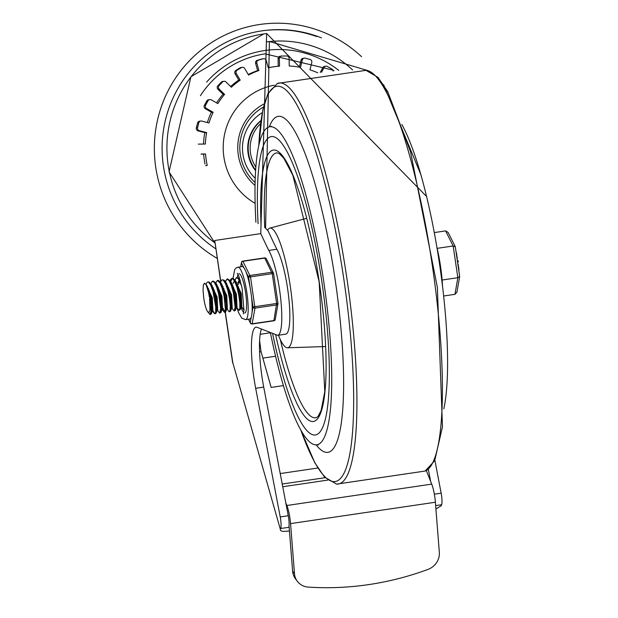 <?xml version="1.0" encoding="UTF-8"?>
<svg xmlns="http://www.w3.org/2000/svg" width="618" height="618" viewBox="0 0 618 618"><rect width="100%" height="100%" fill="white"/><g stroke="black" fill="none" stroke-linecap="round" stroke-linejoin="round"><path stroke-width="0.93" d="M361.545 56.686A125.948 123.639 81.5 0 0 177.914 74.623A125.948 123.639 81.5 0 0 217.227 258.401M321.484 37.876A119.32 117.126 81.5 0 0 261.646 30.9A119.32 117.126 81.5 0 0 164.697 123.337A119.32 117.126 81.5 0 0 215.813 248.822M316.771 36.562A119.32 117.126 81.5 0 0 261.205 30.97M255.134 203.345A63.801 62.634 -98.5 0 1 224.033 137.227A63.801 62.634 -98.5 0 1 274.261 85.191M255.597 170.699A35.319 34.67 -98.5 0 1 247.725 148.899A35.319 34.67 -98.5 0 1 260.981 120.556M321.514 72.229L324.118 67.455A2.487 2.441 -98.5 0 1 327.432 66.505L331.704 68.93A2.487 2.441 -98.5 0 1 332.955 70.869M325.887 66.211L324.635 66.396A2.487 2.441 81.5 0 0 322.866 67.64L320.263 72.414M198.324 144.118L205.369 144.025A82.032 80.525 81.5 0 1 206.636 132.592L199.382 130.715A2.487 2.441 -98.5 0 1 197.606 127.694L198.78 122.882A2.487 2.441 -98.5 0 1 201.738 121.082L208.992 122.959A82.032 80.525 81.5 0 1 213.125 112.267L206.59 108.544A2.487 2.441 -98.5 0 1 205.632 105.168L207.996 100.827A2.487 2.441 -98.5 0 1 211.31 99.877L217.853 103.592A82.032 80.525 81.5 0 1 224.573 94.369L219.189 89.062A2.487 2.441 -98.5 0 1 219.127 85.547L222.519 81.985A2.487 2.441 -98.5 0 1 225.964 81.939L231.348 87.246A82.032 80.525 81.5 0 1 240.193 80.124L236.339 73.588A2.487 2.441 -98.5 0 1 237.165 70.182L241.352 67.64A2.487 2.441 -98.5 0 1 244.705 68.505L248.56 75.041A82.032 80.525 81.5 0 1 258.927 70.498L256.856 63.175A2.487 2.441 -98.5 0 1 258.525 60.116L263.222 58.764A2.487 2.441 -98.5 0 1 266.242 60.479L268.305 67.802A82.032 80.525 81.5 0 1 273.735 66.798A82.032 80.525 81.5 0 1 279.49 66.149L279.351 58.548A2.487 2.441 -98.5 0 1 281.754 56.029L286.636 55.968A2.487 2.441 -98.5 0 1 289.116 58.416L289.255 66.018A82.032 80.525 81.5 0 1 300.495 67.377L302.295 60.008A2.487 2.441 -98.5 0 1 305.253 58.208L309.989 59.428A2.487 2.441 -98.5 0 1 311.773 62.449L309.973 69.826A82.032 80.525 81.5 0 1 317.752 72.808M304.295 58.162L303.044 58.347A2.487 2.441 81.5 0 0 301.043 60.193L299.344 67.161M281.429 56.053L280.178 56.238A2.487 2.441 81.5 0 0 278.108 58.733L278.239 66.257M263.531 58.695L262.279 58.888A2.487 2.441 81.5 0 0 261.97 58.949L257.281 60.301A2.487 2.441 81.5 0 0 255.605 63.368L257.675 70.684L258.927 70.498M242.241 67.316L240.989 67.501A2.487 2.441 81.5 0 0 240.101 67.825L235.921 70.367A2.487 2.441 81.5 0 0 235.087 73.774L238.942 80.309L240.193 80.124M223.909 81.259L222.658 81.452A2.487 2.441 81.5 0 0 221.267 82.171L217.876 85.732A2.487 2.441 81.5 0 0 217.938 89.247L223.322 94.554L224.573 94.369M209.765 99.583L208.513 99.768A2.487 2.441 81.5 0 0 206.744 101.012L204.38 105.354A2.487 2.441 81.5 0 0 205.338 108.737L211.874 112.453L213.125 112.267M200.78 121.035L199.529 121.221A2.487 2.441 81.5 0 0 197.528 123.067L196.354 127.887A2.487 2.441 81.5 0 0 198.131 130.9L205.385 132.777L206.636 132.592M273.735 66.798L271.858 67.076A82.032 80.525 81.5 0 0 268.282 67.694M257.644 70.568A82.032 80.525 81.5 0 0 248.251 74.515M238.795 80.07A82.032 80.525 81.5 0 0 230.591 86.505M223.021 94.26A82.032 80.525 81.5 0 0 216.601 102.882M211.418 112.19A82.032 80.525 81.5 0 0 207.339 122.526M204.805 132.623A82.032 80.525 81.5 0 0 203.5 144.048M203.662 154.16A82.032 80.525 81.5 0 0 205.021 164.033M205.74 165.609L207.231 165.354A82.032 80.525 81.5 0 1 205.547 153.959L201.167 154.191M205.809 165.763L207.231 165.354M205.547 153.959L201.113 154.021M200.425 95.674A96.122 94.353 -98.5 0 1 265.076 53.843L333.148 70.135L334.044 70.769M220.696 281.854L214.74 240.495L260.765 233.619L266.644 33.503L426.582 196.47M288.938 526.544L289.093 527.239L288.938 526.544A9.942 1.9 -98.4 0 0 288.274 515.736L263.724 387.115A49.718 9.486 81.6 0 1 261.445 329.023M368.297 70.715L269.402 41.468L265.578 228.212L268.058 230.815A1353.003 258.162 -98.4 0 0 276.818 249.255A44.743 8.536 81.6 0 1 288.822 298.224A44.743 8.536 81.6 0 1 285.709 334.145L277.667 335.342L257.08 327.316A49.718 9.486 -98.4 0 0 256.022 327.177A49.718 9.486 -98.4 0 0 255.682 388.297L280.224 516.926A9.942 1.9 81.6 0 1 280.703 528.475L280.379 529.394L232.762 362.55L280.379 529.394M435.659 505.609L441.638 504.721L441.306 505.64L435.929 509.047M289.448 530.986L283.129 531.449L281.213 530.962L280.34 530.074M441.638 504.721A9.942 1.9 -98.4 0 0 441.159 493.172L434.879 460.279M420.812 174.469L383.585 84.674M280.703 528.475L289.162 527.301M262.866 358.108L275.582 356.231M276.818 249.255L268.776 250.444A1353.003 258.162 81.6 0 1 260.765 233.619M428.32 469.263L430.646 481.43M442.542 286.389A44.743 8.536 -98.4 0 0 436.903 247.331M277.667 335.335A44.743 8.536 -98.4 0 0 280.773 299.413A44.743 8.536 -98.4 0 0 268.776 250.444M431.712 484.118L286.876 505.501A16.57 3.16 81.6 0 1 290.553 523.616L294.492 573.736A16.57 15.319 143.5 0 0 297.273 581.221A16.57 15.319 143.5 0 0 308.305 587.1A284.62 263.144 143.5 0 0 427.926 569.441A16.57 15.319 143.5 0 0 439.336 552.353L435.389 502.233A16.57 3.16 -98.4 0 0 431.712 484.118L426.312 470.537M297.273 581.221L295.396 578.687A16.57 15.319 -36.5 0 1 292.615 571.194L289.039 525.794M286.876 505.501L285.802 502.805M282.735 486.745L327.702 480.109M283.407 385.601L271.132 387.416L261.059 351.712L259.599 340.588M259.575 351.928L261.059 351.712M280.224 473.566L317.868 468.011M260.186 334.292L270.421 332.778M282.217 484.025L325.138 477.699M321.816 281.53A150.807 28.776 81.6 0 1 315.373 434.972A150.807 28.776 81.6 0 1 272.553 333.349A150.807 28.776 -98.4 0 0 315.373 434.972A150.807 28.776 -98.4 0 0 321.816 281.53A150.807 28.776 -98.4 0 0 271.333 136.586A150.807 28.776 81.6 0 1 321.816 281.53M258.092 223.701A150.807 28.776 81.6 0 1 271.333 136.586A150.807 28.776 -98.4 0 0 258.092 223.701M401.855 124.527A160.75 30.676 81.6 0 1 439.568 264.195A160.75 30.676 81.6 0 1 443.817 408.807M255.914 222.287A160.75 30.676 81.6 0 1 269.881 126.752A160.75 30.676 81.6 0 1 323.701 281.298A160.75 30.676 81.6 0 1 316.825 444.805A160.75 30.676 81.6 0 1 270.367 332.499M278.448 335.226A60.487 11.541 -98.4 0 0 287.447 347.779A60.487 11.541 -98.4 0 0 290.282 286.211A60.487 11.541 -98.4 0 0 269.788 228.127A60.487 11.541 -98.4 0 0 267.64 230.081M244.01 309.541L241.414 306.698M230.159 280.966L230.753 279.406L231.881 278.355L232.561 278.486L234.809 281.453L237.049 287.579L238.826 295.35L239.807 302.874L239.846 308.297L239.027 310.298L236.578 307.409M234.987 280.255L236.207 277.868L238.231 278.479L241.738 286.381M240.309 280.58L238.981 278.432L236.709 277.636M239.089 310.29L240.271 309.564L240.541 308.274L240.526 302.913L239.251 293.759L235.558 281.453L233.303 278.409L231.881 278.355M225.369 281.738L226.96 279.081L229.085 280.587L231.387 285.624L233.395 292.978L235.118 307.262L234.23 311.009L231.75 308.112M232.244 278.37L230.8 281.383M234.23 311.009L235.443 310.282L235.813 307.262L234.423 294.469L232.136 285.663L229.834 280.557L227.702 278.973M220.479 282.457L221.453 280.278L222.225 279.776L223.392 280.255L225.678 284.033L227.849 290.676L229.471 298.564L230.244 305.763L230.074 310.506L229.085 311.634L226.93 308.83M229.402 311.719L230.105 311.619L230.761 310.468L230.954 305.794L229.595 295.188L226.427 284.041L224.133 280.193L222.225 279.776M215.643 283.175L217.397 280.487L219.954 282.874L222.225 288.567L224.064 295.999L225.423 309.765L224.573 312.43L222.094 309.541M222.248 307.733L220.008 292.353M221.043 296.717L222.125 304.056M223.152 308.343L224.898 312.19M224.604 312.43L225.786 311.704L226.118 309.757L225.949 303.94L224.767 295.898L222.967 288.614L220.703 282.859L218.486 280.41L217.428 280.487M210.846 283.816L212.183 281.352L214.237 282.217L216.539 286.76L218.625 293.844L220.634 308.529L219.745 313.141L217.266 310.259M217.42 308.452L215.18 293.063M216.215 297.428L217.297 304.774M219.745 313.148L220.943 312.469L221.337 308.544L219.938 296.609L217.289 286.783L215.079 282.302L213.241 281.105M206.018 284.527L206.713 282.789L207.741 281.916L208.56 282.125L210.823 285.331L213.04 291.611L215.705 306.868L215.674 312.105L214.917 313.859L213.171 311.078M212.592 309.162L210.352 293.782M211.387 298.139L212.468 305.485M214.948 313.851L216.13 313.125L216.37 312.082L216.408 306.907L215.11 297.32L211.572 285.338L209.301 282.055L207.741 281.916M209.579 298.139L210.97 311.148L210.089 314.57L207.772 311.897L209.123 312.368L209.965 309.664L209.579 298.139M210.089 314.57L211.302 313.851L211.665 311.155L211.348 304.921L210.282 298.038L206.188 284.944L204.496 283.152L203.384 284.906L203.044 290.275L203.724 297.714A13.488 2.572 -98.4 0 0 207.184 310.908L207.772 311.897M211.665 311.302L212.916 311.294L212.291 297.745L206.358 284.983M211.966 311.433L211.333 297.884L207.239 286.173L205.57 283.932M217.011 310.684L217.745 310.576L217.119 297.026L211.178 284.272M209.394 290.692L209.363 293.929M216.13 313.125L217.157 310.267L216.161 297.165L212.059 285.454L210.251 283.021M208.606 288.683L208.451 290.638M221.839 309.973L222.573 309.865L221.947 296.316L216.2 283.531M214.222 289.981L214.191 293.21M220.958 312.422L221.986 309.556L220.989 296.455L216.887 284.736L216.03 283.878M213.442 287.973L213.28 289.927M226.667 309.263L227.401 309.154L226.775 295.605L220.835 282.843M219.05 289.263L219.019 292.499M225.786 311.704L226.814 308.846L225.817 295.744L221.723 284.033L220.865 283.168M218.262 287.254L218.108 289.209M231.495 308.544L232.229 308.436L231.603 294.886L225.833 282.109M223.878 288.552L223.847 291.789M230.614 310.985L231.65 308.127L230.645 295.033L226.543 283.314L224.736 280.873M223.09 286.543L222.936 288.498M236.323 307.834L237.057 307.725L236.431 294.176L230.499 281.422M228.706 287.841L228.675 291.07M230.977 306.451L231.68 308.019M235.443 310.282L236.47 307.424L235.473 294.315L231.379 282.611L230.514 281.738M241.151 307.123L241.885 307.015L241.259 293.465L235.319 280.711M234.724 281.283L234.292 282.179M233.534 287.123L233.504 290.367M240.271 309.564L241.298 306.706L240.302 293.604L236.2 281.893L235.342 281.028M234.492 280.835L233.001 283.538M232.747 285.122L232.592 287.076M239.552 280.572L238.533 284.265M238.363 286.412L238.332 289.649M239.321 280.124L237.83 282.828M237.575 284.404L237.42 286.358M209.363 297.057A16.323 3.113 -98.4 0 0 206.188 284.944M434.284 232.577L445.586 230.908L453.164 245.979L457.845 277.691L454.948 294.33L443.639 295.999M442.117 280.016L457.845 277.691L459.661 276.501L455.319 246.837L453.164 245.979L437.15 248.343M458.981 269.996L458.108 264.095M457.583 262.125L458.239 262.024L457.583 262.125L458.239 262.024L458.023 260.603L457.366 260.696L458.023 260.603M457.289 258.571L456.424 252.669M455.25 246.597L448.104 232.391L445.586 230.908M459.661 276.501L456.934 292.183L454.948 294.33M238.95 273.704L238.95 273.704A19.884 3.793 81.6 0 1 245.609 292.824A19.884 3.793 81.6 0 1 244.759 313.056M243.685 312.523A19.884 3.793 81.6 0 1 241.105 307.246A19.884 3.793 81.6 0 0 243.685 312.523M237.242 285.794A19.884 3.793 81.6 0 1 237.134 283.453A19.884 3.793 81.6 0 0 237.242 285.794M237.327 277.552A19.884 3.793 81.6 0 1 238.077 274.523A19.884 3.793 81.6 0 0 237.327 277.552M239.174 277.088A16.57 3.16 -98.4 0 0 238.563 278M242.835 308.614A16.57 3.16 -98.4 0 0 244.002 309.757M273.55 273.457A1.661 1.406 153.3 0 0 271.881 272.252L250.159 275.466A1.661 1.406 153.3 0 0 248.606 277.142L273.581 273.457L277.984 303.276L253.009 306.961A1.661 1.406 9.9 0 0 254.979 308.119L276.709 304.913A1.661 1.406 9.9 0 0 277.953 303.276M237.034 308.011L238.563 312.623L241.87 318.278L245.725 319.614L249.749 319.019A26.512 5.06 -98.4 0 0 251.225 317.204L250.282 322.604A1.661 1.406 153.3 0 0 250.414 323.114L248.451 319.212M240.819 266.729L241.476 262.974A1.661 1.406 -26.7 0 1 243.029 261.29L264.759 258.085L272.252 273.65L276.655 303.469L273.859 320.796A1.661 1.661 0 0 0 275.249 319.444A1.661 1.406 -170.1 0 1 273.983 320.557L252.26 323.762A1.661 1.406 -170.1 0 1 250.282 322.604L248.567 319.197M251.225 317.204A26.512 5.06 -98.4 0 0 252.067 312.36A26.512 5.06 -98.4 0 0 251.487 296.671A26.512 5.06 -98.4 0 0 250.12 287.432A26.512 5.06 -98.4 0 0 246.142 272.252A26.512 5.06 -98.4 0 0 243.932 267.864A26.512 5.06 -98.4 0 0 242.009 266.559L236.462 267.687L234.716 269.479L233.025 278.285M264.288 103.824A49.27 48.366 81.5 0 0 255.041 185.439M262.271 112.654A41.46 40.695 81.5 0 0 255.226 178.301M255.103 182.549A46.582 45.724 -98.5 0 1 263.453 107.084M260.935 120.912A35.319 34.67 81.5 0 0 248.197 148.83A35.319 34.67 81.5 0 0 255.636 170.081M255.852 167.092A33.666 33.048 -98.5 0 1 260.572 123.662M322.866 67.64L324.118 67.455M301.043 60.193L302.295 60.008M278.108 58.733L279.351 58.548M258.525 60.116L257.281 60.301M255.605 63.368L256.856 63.175M261.97 58.949L263.222 58.764M237.165 70.182L235.921 70.367M235.087 73.774L236.339 73.588M240.101 67.825L241.352 67.64M219.127 85.547L217.876 85.732M217.938 89.247L219.189 89.062M221.267 82.171L222.519 81.985M205.632 105.168L204.38 105.354M205.338 108.737L206.59 108.544M206.744 101.012L207.996 100.827M197.606 127.694L196.354 127.887M198.131 130.9L199.382 130.715M197.528 123.067L198.78 122.882M214.94 242.897A116.006 113.874 -98.5 0 1 169.996 121.298A116.006 113.874 -98.5 0 1 263.701 33.944L190.939 76.725L169.038 171.866L214.971 243.106M352.6 69.95A107.717 105.74 81.5 0 0 267.177 41.831M206.628 82.101A99.436 97.605 -98.5 0 1 338.764 70.413M255.682 388.297L263.724 387.115M232.762 362.55L225.346 312.314M220.804 281.553L214.74 240.495M288.274 515.736L280.224 516.926M441.159 493.172L434.346 494.176M294.492 573.736L292.615 571.194M290.553 523.616L435.389 502.233M365.987 70.336A202.689 38.671 81.6 0 1 432.291 265.269A202.689 38.671 81.6 0 1 425.13 471.047L434.701 460.673L442.465 426.806L437.374 287.409L410.537 151.804L387.772 91.711L378.054 77.412L365.987 70.336L277.451 83.407L267.942 93.666L262.774 110.166L258.764 145.647M277.436 83.415A202.689 38.671 81.6 0 1 346.814 277.891A202.689 38.671 81.6 0 1 336.578 484.118M258.826 145.369A199.769 38.115 81.6 0 1 293.913 99.877A199.769 38.115 81.6 0 1 343.693 278.278A199.769 38.115 81.6 0 1 347.602 463.57A199.769 38.115 81.6 0 1 300.866 430.182M269.263 126.875A169.819 32.406 81.6 0 1 335.134 279.552A169.819 32.406 81.6 0 1 316.2 444.867M280.356 339.653A133.882 25.547 -98.4 0 0 316.323 417.683L318.216 416.2L321.136 410.383L324.79 391.665L319.182 281.924L292.855 175.327L283.956 158.463L279.475 153.735L277.235 152.862A133.882 25.547 -98.4 0 0 264.751 227.741M275.605 334.539A137.173 26.172 -98.4 0 0 317.474 418.888A137.173 26.172 -98.4 0 0 319.243 281.908A137.173 26.172 -98.4 0 0 280.163 153.164A137.173 26.172 -98.4 0 0 261.097 225.578M264.566 257.884L264.759 258.085A1.661 1.406 -26.7 0 1 266.288 258.78A1.661 1.661 0 0 0 264.566 257.884L242.843 261.097L250.522 276.856L254.979 308.119L252.136 324.002A1.661 1.661 0 0 1 250.414 323.114M246.142 272.252L248.606 277.142L250.12 287.432M251.487 296.671L253.009 306.961L252.067 312.36M240.703 266.744L241.453 262.449A1.661 1.406 9.9 0 0 241.476 262.974L243.932 267.864M242.719 261.337L242.843 261.097A1.661 1.661 0 0 0 241.453 262.449M245.725 319.614A26.512 5.06 -98.4 0 0 248.042 312.955A26.512 5.06 -98.4 0 0 245.23 283.677A26.512 5.06 -98.4 0 0 237.984 267.146M263.701 33.944L266.644 33.503M232.685 363.06L225.191 312.337M300.727 429.927L314.809 462.743L324.527 477.05L336.601 484.118L425.13 471.047M318.332 444.914L316.825 444.805M269.881 126.752L271.287 126.219M287.447 347.779L325.562 346.543M269.788 228.127L306.636 218.301M227.748 278.965L227.1 279.058M213.272 281.097L212.569 281.205M212.329 310.985L211.302 313.851M216.887 284.736L215.079 282.302M221.723 284.033L219.915 281.599M231.379 282.611L229.572 280.17M236.2 281.893L234.392 279.46M240.124 279.962L239.22 278.741M214.253 313.411L212.445 310.97M225.663 280.75L225.331 281.677M275.249 319.444L277.976 303.801A1.661 1.661 0 0 0 277.984 303.276L273.581 273.457A1.661 1.661 0 0 0 273.419 272.955L266.288 258.78M273.859 320.796L252.136 324.002M243.307 313.89L243.963 310.251L242.109 288.235L238.757 276.014L237.32 273.334"/></g></svg>
